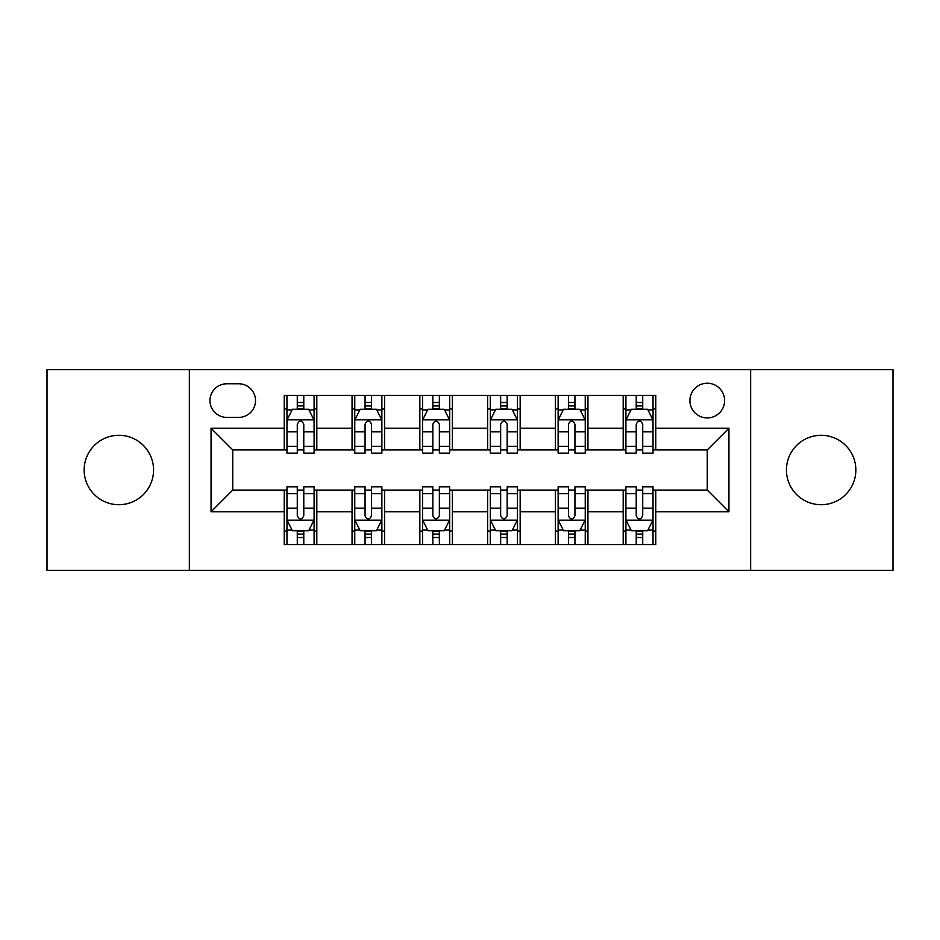 <?xml version="1.0" encoding="UTF-8"?>
<svg xmlns="http://www.w3.org/2000/svg" width="940" height="940" viewBox="0 0 940 940"><rect width="100%" height="100%" fill="white"/><g stroke="black" fill="none" stroke-linecap="round" stroke-linejoin="round"><path stroke-width="1.41" d="M821.149 435.291A34.709 34.709 0 0 0 786.439 470A34.709 34.709 0 0 0 821.149 504.71A34.709 34.709 0 0 0 855.846 470A34.709 34.709 0 0 0 821.149 435.291M118.851 435.291A34.709 34.709 0 0 0 84.154 470A34.709 34.709 0 0 0 118.851 504.71A34.709 34.709 0 0 0 153.561 470A34.709 34.709 0 0 0 118.851 435.291M707.256 383.226A17.355 17.355 0 0 0 689.901 400.581A17.355 17.355 0 0 0 707.256 417.936A17.355 17.355 0 0 0 724.611 400.581A17.355 17.355 0 0 0 707.256 383.226M750.649 570.322L893 570.322L893 369.679L750.649 369.679L750.649 570.322L189.351 570.322L189.351 369.679L47 369.679L47 570.322L189.351 570.322M226.775 417.395L238.701 417.395A16.814 16.814 0 0 0 255.516 400.581A16.814 16.814 0 0 0 238.701 383.779L226.775 383.779A16.814 16.814 0 0 0 209.961 400.581A16.814 16.814 0 0 0 226.775 417.395M750.649 369.679L189.351 369.679M284.256 511.76L211.054 511.76L211.054 428.24L284.256 428.24L284.256 449.931L232.744 449.931L232.744 490.069L284.256 490.069L284.256 544.566L655.744 544.566L655.744 490.069L707.256 490.069L707.256 449.931L655.744 449.931L655.744 428.24L728.947 428.24L728.947 511.76L655.744 511.76M655.744 428.24L655.744 395.435L284.256 395.435L284.256 428.24M623.197 395.435L623.197 449.931L625.911 449.931M636.216 449.931L642.725 449.931M653.03 449.931L655.744 449.931M623.197 449.931L585.244 449.931M555.411 395.435L555.411 449.931L558.125 449.931M568.43 449.931L574.939 449.931M555.411 449.931L517.447 449.931M487.625 395.435L487.625 449.931L490.339 449.931M500.644 449.931L507.154 449.931M487.625 449.931L449.661 449.931M419.839 395.435L419.839 449.931L422.554 449.931M432.846 449.931L439.356 449.931M419.839 449.931L381.875 449.931M352.054 395.435L352.054 449.931L354.756 449.931M365.061 449.931L371.57 449.931M352.054 449.931L314.089 449.931M284.256 449.931L286.97 449.931M297.275 449.931L303.785 449.931M284.256 490.069L286.97 490.069M297.275 490.069L303.785 490.069M314.089 490.069L316.804 490.069L316.804 544.566M354.756 490.069L316.804 490.069M365.061 490.069L371.57 490.069M381.875 490.069L384.589 490.069L384.589 544.566M422.554 490.069L384.589 490.069M432.846 490.069L439.356 490.069M449.661 490.069L452.375 490.069L452.375 544.566M490.339 490.069L452.375 490.069M500.644 490.069L507.154 490.069M517.447 490.069L520.161 490.069L520.161 544.566M558.125 490.069L520.161 490.069M568.43 490.069L574.939 490.069M585.244 490.069L587.947 490.069L587.947 544.566M625.911 490.069L587.947 490.069M636.216 490.069L642.725 490.069M653.03 490.069L655.744 490.069M316.804 395.435L316.804 449.931M284.256 408.994L286.97 408.994M297.275 408.994L303.785 408.994M314.089 408.994L316.804 408.994M284.256 531.006L286.97 531.006M297.275 531.006L303.785 531.006M314.089 531.006L316.804 531.006M352.054 490.069L352.054 544.566M384.589 395.435L384.589 449.931M352.054 408.994L354.756 408.994M365.061 408.994L371.57 408.994M381.875 408.994L384.589 408.994M352.054 531.006L354.756 531.006M365.061 531.006L371.57 531.006M381.875 531.006L384.589 531.006M419.839 490.069L419.839 544.566M419.839 531.006L422.554 531.006M432.846 531.006L439.356 531.006M449.661 531.006L452.375 531.006M452.375 395.435L452.375 449.931M419.839 408.994L422.554 408.994M432.846 408.994L439.356 408.994M449.661 408.994L452.375 408.994M487.625 490.069L487.625 544.566M487.625 531.006L490.339 531.006M500.644 531.006L507.154 531.006M517.447 531.006L520.161 531.006M520.161 395.435L520.161 449.931M487.625 408.994L490.339 408.994M500.644 408.994L507.154 408.994M517.447 408.994L520.161 408.994M555.411 490.069L555.411 544.566M555.411 531.006L558.125 531.006M568.43 531.006L574.939 531.006M585.244 531.006L587.947 531.006M587.947 395.435L587.947 449.931M555.411 408.994L558.125 408.994M568.43 408.994L574.939 408.994M585.244 408.994L587.947 408.994M623.197 490.069L623.197 544.566M623.197 531.006L625.911 531.006M636.216 531.006L642.725 531.006M653.03 531.006L655.744 531.006M623.197 408.994L625.911 408.994M636.216 408.994L642.725 408.994M653.03 408.994L655.744 408.994M232.744 449.931L211.054 428.24M232.744 490.069L211.054 511.76M728.947 428.24L707.256 449.931M728.947 511.76L707.256 490.069M303.785 402.485L297.275 402.485M314.089 446.394L303.785 446.394L303.785 453.186L314.089 453.186L314.089 420.11L308.661 409.264L292.399 409.264L286.97 420.11L286.97 453.186L297.275 453.186L297.275 446.394L286.97 446.394M286.97 420.11L286.97 395.435M314.089 420.11L314.089 395.435M297.275 409.264L297.275 395.435M303.785 395.435L303.785 409.264M303.785 446.394L303.785 424.175C301.611 419.992 299.449 419.992 297.275 424.175L297.275 446.394M297.275 537.515L303.785 537.515M286.97 493.606L297.275 493.606L297.275 486.814L286.97 486.814L286.97 519.89L292.399 530.736L308.661 530.736L314.089 519.89L314.089 486.814L303.785 486.814L303.785 493.606L314.089 493.606M314.089 519.89L314.089 544.566M286.97 519.89L286.97 544.566M303.785 530.736L303.785 544.566M297.275 544.566L297.275 530.736M297.275 493.606L297.275 515.825C299.437 520.008 301.611 520.008 303.785 515.825L303.785 493.606M371.57 402.485L365.061 402.485M381.875 446.394L371.57 446.394L371.57 453.186L381.875 453.186L381.875 420.11L376.447 409.264L360.185 409.264L354.756 420.11L354.756 453.186L365.061 453.186L365.061 446.394L354.756 446.394M354.756 420.11L354.756 395.435M381.875 420.11L381.875 395.435M365.061 409.264L365.061 395.435M371.57 395.435L371.57 409.264M371.57 446.394L371.57 424.175C369.408 419.992 367.235 419.992 365.061 424.175L365.061 446.394M439.356 402.485L432.846 402.485M449.661 446.394L439.356 446.394L439.356 453.186L449.661 453.186L449.661 420.11L444.244 409.264L427.97 409.264L422.554 420.11L422.554 453.186L432.846 453.186L432.846 446.394L422.554 446.394M422.554 420.11L422.554 395.435M449.661 420.11L449.661 395.435M432.846 409.264L432.846 395.435M439.356 395.435L439.356 409.264M439.356 446.394L439.356 424.175C437.194 419.992 435.02 419.992 432.846 424.175L432.846 446.394M507.154 402.485L500.644 402.485M517.447 446.394L507.154 446.394L507.154 453.186L517.447 453.186L517.447 420.11L512.03 409.264L495.756 409.264L490.339 420.11L490.339 453.186L500.644 453.186L500.644 446.394L490.339 446.394M490.339 420.11L490.339 395.435M517.447 420.11L517.447 395.435M500.644 409.264L500.644 395.435M507.154 395.435L507.154 409.264M507.154 446.394L507.154 424.175C504.98 419.992 502.818 419.992 500.644 424.175L500.644 446.394M365.061 537.515L371.57 537.515M354.756 493.606L365.061 493.606L365.061 486.814L354.756 486.814L354.756 519.89L360.185 530.736L376.447 530.736L381.875 519.89L381.875 486.814L371.57 486.814L371.57 493.606L381.875 493.606M381.875 519.89L381.875 544.566M354.756 519.89L354.756 544.566M371.57 530.736L371.57 544.566M365.061 544.566L365.061 530.736M365.061 493.606L365.061 515.825C367.235 520.008 369.397 520.008 371.57 515.825L371.57 493.606M432.846 537.515L439.356 537.515M422.554 493.606L432.846 493.606L432.846 486.814L422.554 486.814L422.554 519.89L427.97 530.736L444.244 530.736L449.661 519.89L449.661 486.814L439.356 486.814L439.356 493.606L449.661 493.606M449.661 519.89L449.661 544.566M422.554 519.89L422.554 544.566M439.356 530.736L439.356 544.566M432.846 544.566L432.846 530.736M432.846 493.606L432.846 515.825C435.02 520.008 437.182 520.008 439.356 515.825L439.356 493.606M500.644 537.515L507.154 537.515M490.339 493.606L500.644 493.606L500.644 486.814L490.339 486.814L490.339 519.89L495.756 530.736L512.03 530.736L517.447 519.89L517.447 486.814L507.154 486.814L507.154 493.606L517.447 493.606M517.447 519.89L517.447 544.566M490.339 519.89L490.339 544.566M507.154 530.736L507.154 544.566M500.644 544.566L500.644 530.736M500.644 493.606L500.644 515.825C502.806 520.008 504.98 520.008 507.154 515.825L507.154 493.606M574.939 402.485L568.43 402.485M585.244 446.394L574.939 446.394L574.939 453.186L585.244 453.186L585.244 420.11L579.816 409.264L563.553 409.264L558.125 420.11L558.125 453.186L568.43 453.186L568.43 446.394L558.125 446.394M558.125 420.11L558.125 395.435M585.244 420.11L585.244 395.435M568.43 409.264L568.43 395.435M574.939 395.435L574.939 409.264M574.939 446.394L574.939 424.175C572.765 419.992 570.604 419.992 568.43 424.175L568.43 446.394M568.43 537.515L574.939 537.515M558.125 493.606L568.43 493.606L568.43 486.814L558.125 486.814L558.125 519.89L563.553 530.736L579.816 530.736L585.244 519.89L585.244 486.814L574.939 486.814L574.939 493.606L585.244 493.606M585.244 519.89L585.244 544.566M558.125 519.89L558.125 544.566M574.939 530.736L574.939 544.566M568.43 544.566L568.43 530.736M568.43 493.606L568.43 515.825C570.592 520.008 572.765 520.008 574.939 515.825L574.939 493.606M642.725 402.485L636.216 402.485M653.03 446.394L642.725 446.394L642.725 453.186L653.03 453.186L653.03 420.11L647.601 409.264L631.339 409.264L625.911 420.11L625.911 453.186L636.216 453.186L636.216 446.394L625.911 446.394M625.911 420.11L625.911 395.435M653.03 420.11L653.03 395.435M636.216 409.264L636.216 395.435M642.725 395.435L642.725 409.264M642.725 446.394L642.725 424.175C640.563 419.992 638.389 419.992 636.216 424.175L636.216 446.394M636.216 537.515L642.725 537.515M625.911 493.606L636.216 493.606L636.216 486.814L625.911 486.814L625.911 519.89L631.339 530.736L647.601 530.736L653.03 519.89L653.03 486.814L642.725 486.814L642.725 493.606L653.03 493.606M653.03 519.89L653.03 544.566M625.911 519.89L625.911 544.566M642.725 530.736L642.725 544.566M636.216 544.566L636.216 530.736M636.216 493.606L636.216 515.825C638.389 520.008 640.551 520.008 642.725 515.825L642.725 493.606M352.054 511.76L316.804 511.76M352.054 428.24L316.804 428.24M419.839 428.24L384.589 428.24M419.839 511.76L384.589 511.76M487.625 428.24L452.375 428.24M487.625 511.76L452.375 511.76M555.411 428.24L520.161 428.24M555.411 511.76L520.161 511.76M623.197 428.24L587.947 428.24M623.197 511.76L587.947 511.76M313.948 419.839L287.111 419.839M286.97 409.911L292.07 409.911M308.99 409.911L314.089 409.911M297.275 431.848L286.97 431.848M314.089 431.848L303.785 431.848M303.785 405.939L297.275 405.939M287.111 520.161L313.948 520.161M314.089 530.09L308.99 530.09M292.07 530.09L286.97 530.09M303.785 508.152L314.089 508.152M286.97 508.152L297.275 508.152M297.275 534.061L303.785 534.061M381.734 419.839L354.897 419.839M354.756 409.911L359.856 409.911M376.776 409.911L381.875 409.911M365.061 431.848L354.756 431.848M381.875 431.848L371.57 431.848M371.57 405.939L365.061 405.939M449.531 419.839L422.683 419.839M422.554 409.911L427.641 409.911M444.561 409.911L449.661 409.911M432.846 431.848L422.554 431.848M449.661 431.848L439.356 431.848M439.356 405.939L432.846 405.939M517.317 419.839L490.469 419.839M490.339 409.911L495.439 409.911M512.359 409.911L517.447 409.911M500.644 431.848L490.339 431.848M517.447 431.848L507.154 431.848M507.154 405.939L500.644 405.939M354.897 520.161L381.734 520.161M381.875 530.09L376.776 530.09M359.856 530.09L354.756 530.09M371.57 508.152L381.875 508.152M354.756 508.152L365.061 508.152M365.061 534.061L371.57 534.061M422.683 520.161L449.531 520.161M449.661 530.09L444.561 530.09M427.641 530.09L422.554 530.09M439.356 508.152L449.661 508.152M422.554 508.152L432.846 508.152M432.846 534.061L439.356 534.061M490.469 520.161L517.317 520.161M517.447 530.09L512.359 530.09M495.439 530.09L490.339 530.09M507.154 508.152L517.447 508.152M490.339 508.152L500.644 508.152M500.644 534.061L507.154 534.061M585.103 419.839L558.266 419.839M558.125 409.911L563.225 409.911M580.144 409.911L585.244 409.911M568.43 431.848L558.125 431.848M585.244 431.848L574.939 431.848M574.939 405.939L568.43 405.939M558.266 520.161L585.103 520.161M585.244 530.09L580.144 530.09M563.225 530.09L558.125 530.09M574.939 508.152L585.244 508.152M558.125 508.152L568.43 508.152M568.43 534.061L574.939 534.061M652.889 419.839L626.052 419.839M625.911 409.911L631.01 409.911M647.93 409.911L653.03 409.911M636.216 431.848L625.911 431.848M653.03 431.848L642.725 431.848M642.725 405.939L636.216 405.939M626.052 520.161L652.889 520.161M653.03 530.09L647.93 530.09M631.01 530.09L625.911 530.09M642.725 508.152L653.03 508.152M625.911 508.152L636.216 508.152M636.216 534.061L642.725 534.061"/></g></svg>
